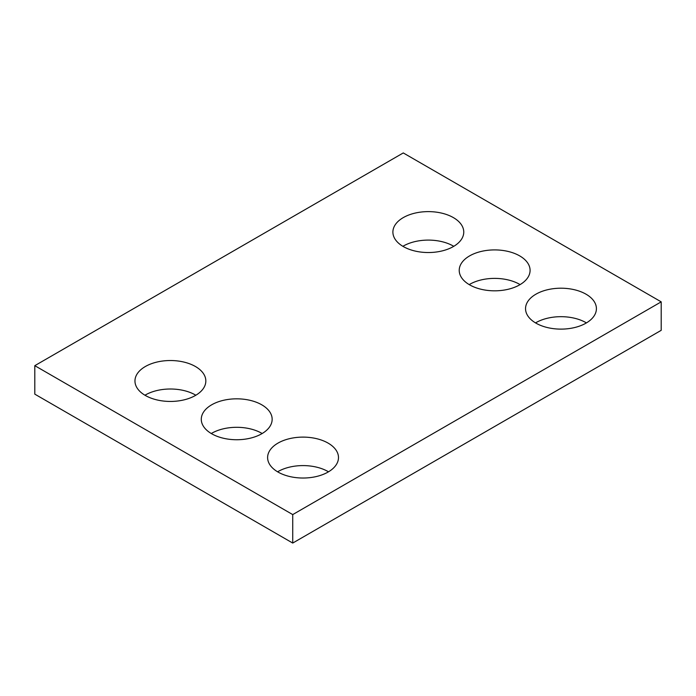 <?xml version="1.0" encoding="UTF-8"?>
<svg xmlns="http://www.w3.org/2000/svg" width="696" height="696" viewBox="0 0 696 696"><rect width="100%" height="100%" fill="white"/><g stroke="black" fill="none" stroke-linecap="round" stroke-linejoin="round"><path stroke-width="1.04" d="M661.2 301.855L403.271 152.937L34.8 365.67L34.8 394.145L292.729 543.063L661.2 330.33L661.2 301.855L292.729 514.588L292.729 543.063M34.8 365.67L292.729 514.588M535.92 323.127A35.435 20.454 0 0 0 574.539 327.564A35.435 20.454 0 0 0 596.411 308.659A35.435 20.454 0 0 0 560.976 288.205A35.435 20.454 0 0 0 525.541 308.659A35.435 20.454 0 0 0 535.92 323.127M586.423 322.9A35.435 20.454 0 0 0 535.529 322.9M469.591 284.829A35.435 20.454 0 0 0 508.21 289.266A35.435 20.454 0 0 0 530.082 270.37A35.435 20.454 0 0 0 494.647 249.907A35.435 20.454 0 0 0 459.221 270.37A35.435 20.454 0 0 0 469.591 284.829M520.095 284.603A35.435 20.454 0 0 0 469.208 284.603M403.271 246.541A35.435 20.454 0 0 0 441.89 250.978A35.435 20.454 0 0 0 463.762 232.072A35.435 20.454 0 0 0 428.327 211.619A35.435 20.454 0 0 0 392.892 232.072A35.435 20.454 0 0 0 403.271 246.541M453.775 246.314A35.435 20.454 0 0 0 402.88 246.314M277.991 472.036A35.435 20.454 0 0 0 316.61 476.473A35.435 20.454 0 0 0 338.482 457.577A35.435 20.454 0 0 0 303.047 437.114A35.435 20.454 0 0 0 267.612 457.577A35.435 20.454 0 0 0 277.991 472.036M328.495 471.81A35.435 20.454 0 0 0 277.6 471.81M211.662 433.747A35.435 20.454 0 0 0 250.282 438.184A35.435 20.454 0 0 0 272.153 419.279A35.435 20.454 0 0 0 236.718 398.825A35.435 20.454 0 0 0 201.283 419.279A35.435 20.454 0 0 0 211.662 433.747M262.166 433.521A35.435 20.454 0 0 0 211.279 433.521M145.342 395.459A35.435 20.454 0 0 0 183.962 399.887A35.435 20.454 0 0 0 205.833 380.99A35.435 20.454 0 0 0 170.398 360.528A35.435 20.454 0 0 0 134.963 380.99A35.435 20.454 0 0 0 145.342 395.459M195.837 395.224A35.435 20.454 0 0 0 144.951 395.224"/></g></svg>

